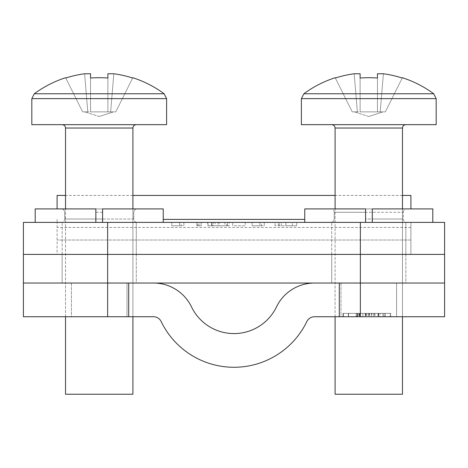 <?xml version="1.0" encoding="UTF-8"?>
<svg xmlns="http://www.w3.org/2000/svg" width="468" height="468" viewBox="0 0 468 468"><rect width="100%" height="100%" fill="white"/><g stroke="black" fill="none" stroke-linecap="round" stroke-linejoin="round"><path stroke-width="0.35" stroke-dasharray="2.34 1.75" d="M99.216 222.388L136.282 222.388L99.216 222.388M99.216 254.399L136.282 254.399L99.216 254.399M368.784 222.388L331.718 222.388L368.784 222.388M368.784 254.399L331.718 254.399L368.784 254.399M360.36 222.388L360.36 254.399L444.6 254.399L444.6 222.388L23.4 222.388L57.096 222.388L23.4 222.388L23.4 254.399L360.36 254.399L107.64 254.399L107.64 222.388M410.904 222.388L57.096 222.388L57.096 219.393L57.096 222.388L410.904 222.388L410.904 254.399L57.096 254.399L57.096 222.388L57.096 254.399L444.6 254.399L410.904 254.399L410.904 222.388M296.642 225.757L275.038 225.757L285.843 225.757L285.843 222.388L275.038 222.388L296.642 222.388L279.361 222.388L285.843 222.388L285.843 225.757L296.642 225.757L296.642 222.388M261.46 222.388L252.147 222.388L261.46 222.388L261.46 225.757L264.239 225.757L264.239 222.388L264.239 225.757L259.921 225.757L259.921 222.388L259.921 225.757L252.147 225.757L252.147 222.388L252.147 225.757L261.46 225.757M245.232 222.388L232.701 222.388L245.232 222.388L245.232 225.757L232.701 225.757L232.701 222.388L232.701 225.757L245.232 225.757L245.232 222.388M226.67 222.388L207.646 222.388L229.25 222.388L226.67 222.388L226.67 225.757L218.117 225.757L218.117 222.388M196.847 222.388L201.17 222.388L196.847 222.388L196.847 225.757L196.847 222.388L196.847 225.757L201.17 225.757L201.17 222.388L201.17 225.757L197.712 225.757L197.712 222.388M181.104 222.388L171.791 222.388L181.104 222.388L181.104 225.757L183.889 225.757L183.889 222.388L183.889 225.757L179.566 225.757L179.566 222.388L179.566 225.757L171.791 225.757L171.791 222.388L171.791 225.757L181.104 225.757M444.6 254.399L444.6 222.388L444.6 254.399L360.36 254.399L360.36 283.041L444.6 283.041L444.6 254.399M410.904 195.431L410.904 208.909M57.096 195.431L57.096 208.909M107.64 316.737L107.64 283.041L128.7 283.041L128.7 316.737L23.4 316.737L23.4 283.041L107.64 283.041L23.4 283.041L23.4 222.388L23.4 254.399L107.64 254.399L107.64 283.041L360.36 283.041L360.36 316.737L444.6 316.737L444.6 283.041L339.3 283.041L339.3 316.737L360.36 316.737M278.314 225.757L278.314 222.388M275.038 225.757L275.038 222.388M285.79 225.757L292.319 225.757L285.79 225.757L285.79 222.388M281.309 225.757L281.309 222.388M279.361 225.757L279.361 222.388M292.319 225.757L292.319 222.388M285.843 225.757L285.843 222.388M218.117 225.757L207.646 225.757L207.646 222.388M207.646 225.757L211.969 225.757L211.969 222.388M211.969 225.757L218.146 225.757L218.146 222.388M218.146 225.757L224.927 225.757L224.927 222.388M224.927 225.757L218.164 225.757L218.164 222.388M218.164 225.757L212.402 225.757L212.402 222.388M212.402 225.757L208.079 225.757L208.079 222.388M208.079 225.757L211.536 225.757L211.536 222.388M211.536 225.757L227.518 225.757L227.518 222.388L227.518 225.757L215.064 225.757L215.064 222.388M215.064 225.757L213.349 225.757L213.349 222.388M213.349 225.757L219.357 225.757L219.357 222.388M219.357 225.757L229.25 225.757L229.25 222.388M229.25 225.757L226.67 225.757M198.994 225.757L196.847 225.757L198.994 225.757L198.994 222.388M197.712 225.757L196.847 225.757M136.282 254.399L136.282 283.041L62.15 283.041L136.282 283.041L62.15 283.041L136.282 283.041L136.282 254.399L62.15 254.399L62.15 283.041L62.15 254.399L136.282 254.399L62.15 254.399L136.282 254.399L136.282 222.388L136.282 254.399M405.85 254.399L405.85 283.041L331.718 283.041L405.85 283.041L331.718 283.041L405.85 283.041L405.85 254.399L331.718 254.399L331.718 283.041L331.718 254.399L405.85 254.399L331.718 254.399L405.85 254.399L405.85 222.388L405.85 254.399M340.985 283.041L340.985 316.737L396.583 316.737L340.985 316.737L396.583 316.737L340.985 316.737L340.985 283.041L396.583 283.041L396.583 316.737L396.583 283.041L340.985 283.041M71.417 283.041L71.417 316.737L127.015 316.737L71.417 316.737L127.015 316.737L71.417 316.737L71.417 283.041L127.015 283.041L127.015 316.737L127.015 283.041L71.417 283.041M362.864 316.737L357.423 316.737L362.864 316.737L362.864 313.367L362.864 316.737M357.704 316.737L390.686 316.737L357.704 316.737L357.704 313.367L342.909 313.367L342.909 316.737L390.686 316.737L342.909 316.737L342.909 313.367L356.212 313.367L356.212 316.737L356.212 313.367L356.815 313.367L356.815 316.737L356.815 313.367L348.35 313.367L348.35 316.737L368.913 316.737L348.35 316.737L348.35 313.367L359.33 313.367L359.33 316.737M128.7 316.737L128.7 283.041L153.545 283.041L128.7 283.041L128.7 316.737L153.545 316.737A8.424 8.424 0 0 1 161.138 321.504A80.876 80.876 0 0 0 306.862 321.504A8.424 8.424 0 0 1 314.455 316.737L339.3 316.737L339.3 283.041L339.3 316.737M359.33 313.367L390.686 313.367L390.686 316.737L343.512 316.737L390.686 316.737L390.686 313.367L378.694 313.367L378.694 316.737M314.455 283.041L339.3 283.041L314.455 283.041A42.12 42.12 0 0 0 276.506 306.879A47.18 47.18 0 0 1 191.494 306.879A42.12 42.12 0 0 0 153.545 283.041M369.521 313.367L369.521 316.737M365.286 313.367L365.286 316.737M371.814 313.367L342.909 313.367L366.532 313.367L365.888 313.367L365.888 316.737L365.888 313.367L390.084 313.367L390.084 316.737L390.084 313.367L384.035 313.367L384.035 316.737L384.035 313.367L371.814 313.367L371.814 316.737M374.962 313.367L374.962 316.737M359.693 313.367L359.693 316.737M348.637 313.367L348.637 316.737M357.751 313.367L357.751 316.737M366.532 313.367L366.532 316.737M371.335 313.367L371.335 316.737M371.264 313.367L371.264 316.737M378.495 313.367L378.495 316.737M383.842 313.367L342.909 313.367L390.686 313.367L377.986 313.367L385.246 313.367L385.246 316.737L385.246 313.367L383.842 313.367L383.842 316.737M377.986 313.367L377.986 316.737L377.986 313.367M378.589 313.367L378.589 316.737L378.589 313.367M378.694 313.367L369.34 313.367L369.34 316.737M369.34 313.367L357.704 313.367M357.423 313.367L357.423 316.737L357.423 313.367L362.864 313.367L357.423 313.367M382.824 313.367L382.824 316.737M368.14 313.367L368.14 316.737M374.359 313.367L374.359 316.737M359.05 313.367L359.05 316.737M342.909 313.367L342.909 316.737M365.596 313.367L365.596 316.737M385.328 313.367L385.328 316.737M358.857 313.367L348.35 313.367L358.857 313.367L358.857 316.737M368.913 313.367L368.913 316.737M359.172 313.367L359.172 316.737M348.35 313.367L348.35 316.737M380.273 313.367L390.686 313.367L390.686 316.737L390.686 313.367L343.512 313.367L343.512 316.737L343.512 313.367L380.273 313.367L380.273 316.737M373.318 313.367L373.318 316.737M378.893 313.367L378.893 316.737M102.498 222.388L163.238 222.388L102.498 222.388L102.498 208.909L35.194 208.909L95.759 208.909L95.759 222.388L35.194 222.388L95.759 222.388M163.238 222.388L35.194 222.388L35.194 208.909L163.238 208.909L163.238 222.388L35.194 222.388M102.533 222.388L102.539 219.018L133.754 219.018C133.936 221.042 135.059 222.165 137.124 222.388L61.308 222.388L137.124 222.388C135.059 222.165 133.936 221.042 133.754 219.018L64.678 219.018L95.8 219.018L95.794 222.388M95.8 219.018L95.759 208.909M102.498 208.909L102.539 219.018M102.533 208.909L95.794 208.909M372.3 222.388L432.806 222.388L372.3 222.388L372.3 208.909L304.762 208.909L365.561 208.909L365.561 222.388L304.762 222.388L365.561 222.388M432.806 222.388L304.762 222.388L304.762 208.909L432.806 208.909L432.806 222.388L304.762 222.388M372.241 222.388L330.876 222.388L365.502 222.388L365.502 208.909L365.502 222.388L330.876 222.388L406.692 222.388L372.241 222.388L372.235 219.018L403.322 219.018L365.496 219.018M372.3 208.909L372.235 219.018L403.322 219.018L365.49 219.018M372.241 208.909L330.876 208.909L372.241 208.909M102.591 219.018L64.678 219.018L95.852 219.018L95.852 222.388M95.852 219.018L95.858 208.909L61.308 208.909L102.591 208.909M360.108 78.027L360.108 111.864L360.108 73.763L360.108 111.864L360.108 78.027L360.108 111.864L368.784 111.864L357.371 111.864L360.108 111.864L360.108 73.763L354.165 73.763A109.167 109.167 0 0 0 335.345 78.027A109.167 109.167 0 0 1 354.165 73.763L360.108 73.763L360.108 111.864L377.46 111.864L360.108 111.864L377.46 111.864L377.46 73.763L377.46 78.027L377.46 73.763L383.403 73.763L377.46 73.763L377.46 111.864L385.351 111.864L380.197 111.864L383.403 73.763A109.167 109.167 0 0 1 402.223 78.027A109.167 109.167 0 0 0 383.403 73.763L380.197 111.864L383.122 111.864L360.108 111.864L380.197 111.864L377.46 111.864L377.46 78.027A108.272 96.894 180 0 0 360.108 78.027A108.272 96.894 180 0 1 377.46 78.027L377.46 111.864L360.108 111.864L360.108 73.763L354.165 73.763L357.371 111.864L354.446 111.864L357.371 111.864L354.165 73.763A109.167 109.167 0 0 0 335.345 78.027L352.217 111.864L357.371 111.864L352.217 111.864L357.371 111.864L352.217 111.864L335.345 78.027M368.784 124.669L436.176 124.669L301.392 124.669L405.85 124.669L301.392 124.669L301.392 98.643L436.176 98.643L301.392 98.643L436.176 98.643L436.176 124.669L368.784 124.669M335.193 77.717A109.512 109.512 0 0 0 303.861 93.758L433.707 93.758A109.512 109.512 0 0 0 402.375 77.717L402.223 78.027L402.375 77.717M368.784 394.237L402.48 394.237L335.088 394.237L368.784 394.237L335.088 394.237L335.088 128.039L402.48 128.039L368.784 128.039L402.48 128.039L402.48 394.237L368.784 394.237M402.223 78.027L385.351 111.864L380.197 111.864L383.403 73.763A109.167 109.167 0 0 1 402.223 78.027L385.351 111.864L402.223 78.027L385.351 111.864L380.197 111.864L383.122 111.864L380.197 111.864L383.403 73.763L377.46 73.763L377.46 111.864L377.46 78.027M354.165 73.763L357.371 111.864L354.165 73.763M357.371 111.864L354.446 111.864L357.371 111.864M90.54 78.027L90.54 111.864L90.54 73.763L90.54 111.864L90.54 78.027L90.54 111.864L99.216 111.864L87.803 111.864L90.54 111.864L90.54 73.763L84.597 73.763A109.167 109.167 0 0 0 65.777 78.027A109.167 109.167 0 0 1 84.597 73.763L90.54 73.763L90.54 111.864L107.892 111.864L90.54 111.864L107.892 111.864L107.892 73.763L107.892 78.027L107.892 73.763L113.835 73.763L107.892 73.763L107.892 111.864L115.783 111.864L110.629 111.864L113.835 73.763A109.167 109.167 0 0 1 132.655 78.027A109.167 109.167 0 0 0 113.835 73.763L110.629 111.864L113.554 111.864L90.54 111.864L110.629 111.864L107.892 111.864L107.892 78.027A108.272 96.894 180 0 0 90.54 78.027A108.272 96.894 180 0 1 107.892 78.027L107.892 111.864L90.54 111.864L90.54 73.763L84.597 73.763L87.803 111.864L84.878 111.864L87.803 111.864L84.597 73.763A109.167 109.167 0 0 0 65.777 78.027L82.649 111.864L87.803 111.864L82.649 111.864L87.803 111.864L82.649 111.864L65.777 78.027M99.216 124.669L166.608 124.669L31.824 124.669L136.282 124.669L31.824 124.669L31.824 98.643L166.608 98.643L31.824 98.643L166.608 98.643L166.608 124.669L99.216 124.669M65.625 77.717A109.512 109.512 0 0 0 34.293 93.758L164.139 93.758A109.512 109.512 0 0 0 132.807 77.717L132.655 78.027L132.807 77.717M99.216 394.237L132.912 394.237L65.52 394.237L99.216 394.237L65.52 394.237L65.52 128.039L132.912 128.039L99.216 128.039L132.912 128.039L132.912 394.237L99.216 394.237M132.655 78.027L115.783 111.864L110.629 111.864L113.835 73.763A109.167 109.167 0 0 1 132.655 78.027L115.783 111.864L132.655 78.027L115.783 111.864L110.629 111.864L113.554 111.864L110.629 111.864L113.835 73.763L107.892 73.763L107.892 111.864L107.892 78.027M84.597 73.763L87.803 111.864L84.597 73.763M87.803 111.864L84.878 111.864L87.803 111.864M304.762 219.393L163.238 219.393M410.904 240.02L57.096 240.02L410.904 240.02M102.539 212.279L95.8 212.279M365.49 212.279L334.246 212.279L334.246 219.018C334.064 221.042 332.941 222.165 330.876 222.388C332.941 222.165 334.064 221.042 334.246 219.018L334.246 212.279L403.322 212.279L403.322 219.018C403.504 221.042 404.627 222.165 406.692 222.388C404.627 222.165 403.504 221.042 403.322 219.018L403.322 212.279L365.496 212.279M102.591 212.279L95.852 212.279M62.15 254.399L62.15 222.388L62.15 254.399M331.718 254.399L331.718 222.388L331.718 254.399M402.48 195.431L335.088 195.431M132.912 195.431L65.52 195.431M410.904 227.442L57.096 227.442M64.678 219.018C64.496 221.042 63.373 222.165 61.308 222.388C63.373 222.165 64.496 221.042 64.678 219.018L64.678 212.279C64.496 210.249 63.373 209.126 61.308 208.909C63.373 209.126 64.496 210.249 64.678 212.279L64.678 219.018M133.754 219.018L133.754 212.279C133.936 210.249 135.059 209.126 137.124 208.909C135.059 209.126 133.936 210.249 133.754 212.279L133.754 219.018M403.322 212.279C403.504 210.249 404.627 209.126 406.692 208.909C404.627 209.126 403.504 210.249 403.322 212.279M334.246 212.279C334.064 210.249 332.941 209.126 330.876 208.909C332.941 209.126 334.064 210.249 334.246 212.279M368.784 116.52L354.446 111.864L368.784 116.52L383.122 111.864L368.784 116.52M335.088 128.039C334.907 126.009 333.783 124.886 331.718 124.669M335.088 316.737L335.088 208.909M402.48 316.737L402.48 208.909M99.216 116.52L84.878 111.864L99.216 116.52L113.554 111.864L99.216 116.52M65.52 316.737L65.52 208.909M132.912 316.737L132.912 208.909"/><path stroke-width="0.7" d="M360.36 222.388L444.6 222.388L444.6 254.399L360.36 254.399L360.36 222.388L107.64 222.388L107.64 254.399L23.4 254.399L23.4 222.388L107.64 222.388M360.36 316.737L444.6 316.737L444.6 283.041L360.36 283.041L444.6 283.041L444.6 254.399L23.4 254.399L23.4 283.041L107.64 283.041L23.4 283.041L23.4 316.737L153.545 316.737A8.424 8.424 0 0 1 161.138 321.504A80.876 80.876 0 0 0 306.862 321.504A8.424 8.424 0 0 1 314.455 316.737L360.36 316.737L360.36 283.041L107.64 283.041L128.7 283.041L128.7 316.737M410.904 208.909L410.904 195.431L402.48 195.431M57.096 208.909L57.096 195.431L65.52 195.431M339.3 316.737L339.3 283.041L360.36 283.041L360.36 254.399L107.64 254.399L107.64 316.737M153.545 283.041A42.12 42.12 0 0 1 191.494 306.879A47.18 47.18 0 0 0 276.506 306.879A42.12 42.12 0 0 1 314.455 283.041M372.3 222.388L372.3 208.909L432.806 208.909L432.806 222.388M304.762 222.388L304.762 208.909L365.561 208.909L365.561 222.388M372.241 222.388L372.3 208.909M102.597 222.388L102.597 208.909L163.238 208.909L163.238 222.388M35.194 222.388L35.194 208.909L95.858 208.909L95.858 222.388M102.591 222.388L102.597 208.909M335.193 77.717L335.345 78.027L335.193 77.717A109.512 109.512 0 0 0 303.861 93.758L301.392 98.643L436.176 98.643L436.176 124.669L301.392 124.669L301.392 98.643L303.861 93.758L433.707 93.758A109.512 109.512 0 0 0 402.375 77.717L402.223 78.027L402.375 77.717M335.088 316.737L335.088 394.237L402.48 394.237L402.48 316.737M377.46 78.027A108.272 96.894 180 0 0 360.108 78.027A108.272 96.894 180 0 1 377.46 78.027L377.46 73.763L383.403 73.763A109.167 109.167 0 0 1 402.223 78.027M335.345 78.027A109.167 109.167 0 0 1 354.165 73.763L360.108 73.763L360.108 78.027M65.625 77.717L65.777 78.027L65.625 77.717A109.512 109.512 0 0 0 34.293 93.758L31.824 98.643L166.608 98.643L166.608 124.669L31.824 124.669L31.824 98.643L34.293 93.758L164.139 93.758A109.512 109.512 0 0 0 132.807 77.717L132.655 78.027L132.807 77.717M65.52 316.737L65.52 394.237L132.912 394.237L132.912 316.737M107.892 78.027A108.272 96.894 180 0 0 90.54 78.027A108.272 96.894 180 0 1 107.892 78.027L107.892 73.763L113.835 73.763A109.167 109.167 0 0 1 132.655 78.027M65.777 78.027A109.167 109.167 0 0 1 84.597 73.763L90.54 73.763L90.54 78.027M304.762 219.393L163.238 219.393M402.48 208.909L402.48 128.039L335.088 128.039C334.907 126.009 333.783 124.886 331.718 124.669M132.912 208.909L132.912 128.039L65.52 128.039C65.339 126.009 64.215 124.886 62.15 124.669C64.215 124.886 65.339 126.009 65.52 128.039L65.52 208.909M335.088 195.431L132.912 195.431M436.176 98.643L433.707 93.758L436.176 98.643M402.48 128.039C402.661 126.009 403.785 124.886 405.85 124.669C403.785 124.886 402.661 126.009 402.48 128.039M335.088 208.909L335.088 128.039M166.608 98.643L164.139 93.758L166.608 98.643M132.912 128.039C133.093 126.009 134.217 124.886 136.282 124.669C134.217 124.886 133.093 126.009 132.912 128.039"/></g></svg>
